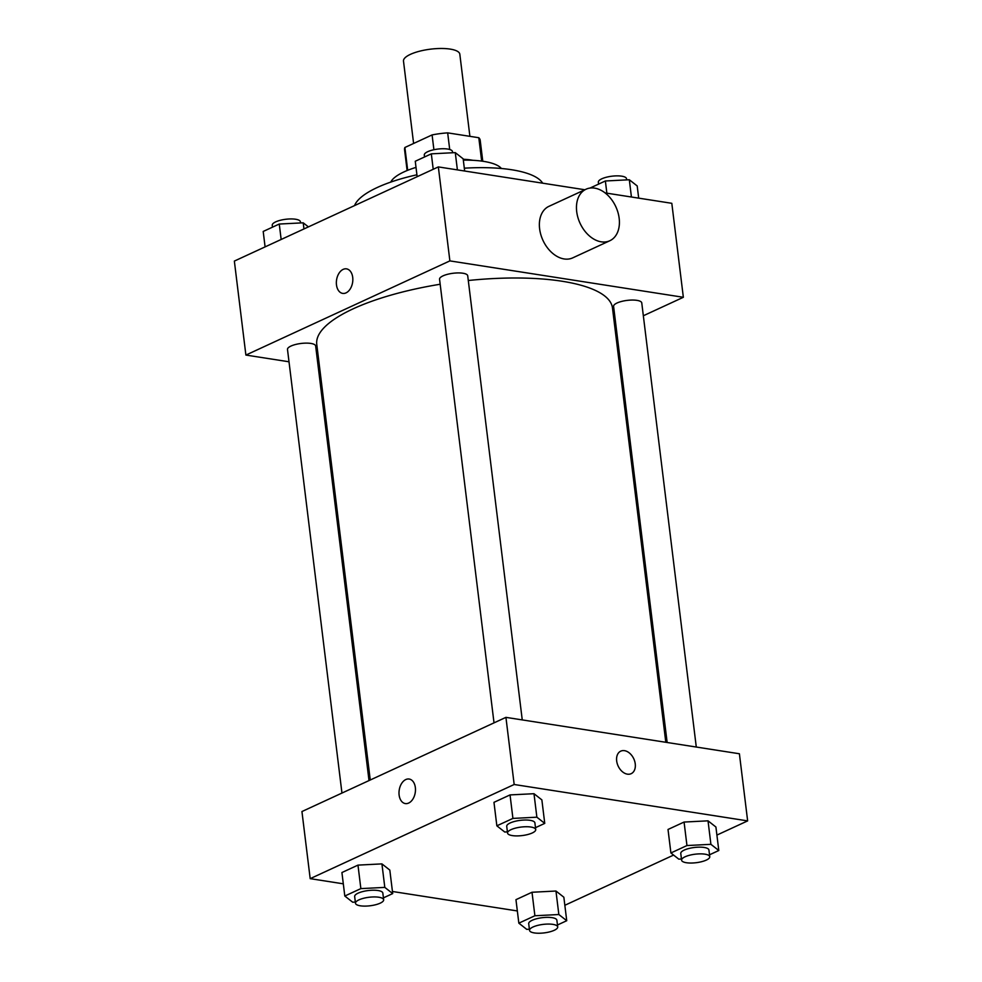 <?xml version="1.0" encoding="UTF-8"?>
<svg xmlns="http://www.w3.org/2000/svg" width="982" height="982" viewBox="0 0 982 982"><rect width="100%" height="100%" fill="white"/><g stroke="black" fill="none" stroke-linecap="round" stroke-linejoin="round"><path stroke-width="1.47" d="M469.899 136.338L459.822 54.206A28.38 8.568 173 0 0 450.198 49.1A28.38 8.568 173 0 0 419.523 51.224A28.38 8.568 173 0 0 403.492 61.117L413.606 143.458M407.69 170.303L404.891 147.484A38.114 11.502 173 0 0 404.547 149.571L407.113 170.537M404.891 147.484L432.092 134.927A38.114 11.502 173 0 1 447.669 132.865L478.799 137.726A38.114 11.502 173 0 1 480.198 140.279L482.776 161.244M433.909 149.73L432.092 134.927M481.671 161.097L478.799 137.726M449.707 149.497L447.669 132.865M463.209 159.256A39.022 11.772 -7 0 1 472.919 160.311M390.775 182.087A56.747 17.136 -7 0 1 404.044 171.875A56.747 17.136 -7 0 1 416.012 167.382M463.32 160.152A56.747 17.136 -7 0 1 501.421 168.511M354.551 205.594A95.77 28.908 -7 0 1 377.333 187.464A95.77 28.908 -7 0 1 416.92 174.796M464.314 168.192A95.77 28.908 -7 0 1 542.665 183.18M289.003 361.781L245.893 355.067L234.354 261.077L438.34 166.915L584.867 189.759M605.096 192.902L671.811 203.311L683.349 297.288L643.333 315.762M245.893 355.067L449.879 260.893L438.34 166.915M352.71 277.378A12.41 8.114 98.9 0 1 342.681 293.397A12.41 8.114 98.9 0 1 336.58 279.87A12.41 8.114 98.9 0 1 346.499 268.859A12.41 8.114 98.9 0 1 352.71 277.378M665.808 742.294L612.486 308.017A148.982 44.963 173 0 0 561.986 281.233A148.982 44.963 173 0 0 468.291 280.508M440.169 284.252A148.982 44.963 173 0 0 316.756 344.326L370.251 780.003M319.481 366.532L318.156 366.323M616.279 328.246L615.051 328.823M449.879 260.893L683.349 297.288M369.011 780.567L315.652 345.983A14.19 4.284 173 0 0 310.84 343.43A14.19 4.284 173 0 0 295.508 344.498A14.19 4.284 173 0 0 287.493 349.432L341.957 793.063M522.252 719.904L467.714 275.782A14.19 4.284 173 0 0 462.903 273.229A14.19 4.284 173 0 0 447.571 274.297A14.19 4.284 173 0 0 439.555 279.232L494.02 722.862M667.146 742.49L613.59 306.372A14.19 4.284 -7 0 1 627.154 300.394A14.19 4.284 -7 0 1 641.762 302.91L696.287 747.044M609.834 240.737L572.739 257.861A28.38 19.701 -114.8 0 1 564.147 258.953A28.38 19.701 -114.8 0 1 540.824 234.637A28.38 19.701 -114.8 0 1 548.95 206.33L586.045 189.219A28.38 19.701 -114.8 0 1 615.824 206.723A28.38 19.701 -114.8 0 1 609.834 240.737A28.38 19.701 -114.8 0 1 601.23 241.83A28.38 19.701 -114.8 0 1 577.907 217.513A28.38 19.701 -114.8 0 1 586.045 189.219M318.475 368.925A28.38 19.701 65.2 0 0 319.837 369.441M342.681 293.397A12.41 8.114 98.9 0 1 336.58 279.87A12.41 8.114 98.9 0 1 346.511 268.859M343.307 883.825L310.189 878.657L301.94 811.537L505.926 717.363L739.397 753.759L747.646 820.891L716.909 835.081M310.189 878.657L514.175 784.495L505.926 717.363M415.349 787.552A12.41 8.114 98.9 0 1 405.32 803.571A12.41 8.114 98.9 0 1 399.22 790.056A12.41 8.114 98.9 0 1 409.15 779.033A12.41 8.114 98.9 0 1 415.349 787.552M515.955 899.672L532.011 892.257L555.959 891.03L563.852 897.217L555.959 891.03L532.011 892.257L515.955 899.672L518.84 923.166L534.895 915.752L558.844 914.524L566.737 920.711L557.457 924.995M493.971 802.331L510.039 794.917L533.987 793.702L541.868 799.888L533.987 793.702L510.039 794.917L493.971 802.331L496.855 825.825L512.923 818.411L536.872 817.196L544.752 823.382L535.485 827.666M517.342 910.952L392.444 891.484M673.591 855.077L564.846 905.281M514.175 784.495L747.646 820.891M341.92 872.532L357.976 865.117L381.924 863.89L389.817 870.089L381.924 863.89L357.976 865.117L341.92 872.532L344.805 896.026L360.86 888.612L384.809 887.397L392.702 893.583L383.422 897.867M668.018 829.471L684.073 822.057L708.022 820.829L715.915 827.016L708.022 820.829L684.073 822.057L668.018 829.471L670.902 852.965L686.958 845.551L710.907 844.324L718.799 850.51L709.52 854.794M627.4 774.16A12.41 8.617 -114.8 0 1 617.199 763.517A12.41 8.617 -114.8 0 1 620.759 751.144A12.41 8.617 -114.8 0 1 633.783 758.804A12.41 8.617 -114.8 0 1 631.168 773.681A12.41 8.617 -114.8 0 1 627.4 774.16M620.759 751.144A12.41 8.617 -114.8 0 1 633.783 758.804A12.41 8.617 -114.8 0 1 631.156 773.681M405.32 803.571A12.41 8.114 98.9 0 1 399.22 790.056A12.41 8.114 98.9 0 1 409.15 779.033M681.447 859.017L678.795 859.152L670.902 852.965M709.753 856.721L708.93 850.007A14.19 4.284 173 0 0 704.119 847.454A14.19 4.284 173 0 0 688.787 848.522A14.19 4.284 173 0 0 680.772 853.468L681.594 860.183A14.19 4.284 173 0 0 696.201 862.699A14.19 4.284 173 0 0 709.753 856.721A14.19 4.284 173 0 0 704.941 854.168A14.19 4.284 173 0 0 689.609 855.236A14.19 4.284 173 0 0 681.594 860.183M686.958 845.551L684.073 822.057M710.907 844.324L708.022 820.829M718.799 850.51L715.915 827.016M529.384 929.217L526.733 929.353L518.84 923.166M557.702 926.922L556.868 920.208A14.19 4.284 173 0 0 552.068 917.654A14.19 4.284 173 0 0 536.724 918.722A14.19 4.284 173 0 0 528.709 923.669L529.531 930.384A14.19 4.284 173 0 0 544.138 932.9A14.19 4.284 173 0 0 557.702 926.922A14.19 4.284 173 0 0 552.891 924.369A14.19 4.284 173 0 0 537.547 925.437A14.19 4.284 173 0 0 529.531 930.384M534.895 915.752L532.011 892.257M558.844 914.524L555.959 891.03M566.737 920.711L563.852 897.217M507.412 831.877L504.748 832.024L496.855 825.825M535.718 829.594L534.895 822.879A14.19 4.284 173 0 0 530.084 820.326A14.19 4.284 173 0 0 514.74 821.394A14.19 4.284 173 0 0 506.724 826.328L507.547 833.043A14.19 4.284 173 0 0 522.154 835.572A14.19 4.284 173 0 0 535.718 829.594A14.19 4.284 173 0 0 530.906 827.04A14.19 4.284 173 0 0 515.575 828.096A14.19 4.284 173 0 0 507.547 833.043M512.923 818.411L510.039 794.917M536.872 817.196L533.987 793.702M544.752 823.382L541.868 799.888M355.349 902.077L352.685 902.212L344.805 896.026M383.655 899.794L382.833 893.08A14.19 4.284 173 0 0 378.021 890.527A14.19 4.284 173 0 0 362.689 891.582A14.19 4.284 173 0 0 354.662 896.529L355.484 903.244A14.19 4.284 173 0 0 370.091 905.772A14.19 4.284 173 0 0 383.655 899.794A14.19 4.284 173 0 0 378.843 897.241A14.19 4.284 173 0 0 363.512 898.297A14.19 4.284 173 0 0 355.484 903.244M360.86 888.612L357.976 865.117M384.809 887.397L381.924 863.89M392.702 893.583L389.817 870.089M590.022 188.065L605.366 180.983L629.315 179.755L637.195 185.942L638.693 198.143M606.864 193.184L605.366 180.983M631.426 197.014L629.315 179.755M626.651 179.89L626.516 178.724A14.19 4.284 173 0 0 621.704 176.171A14.19 4.284 173 0 0 606.36 177.239A14.19 4.284 173 0 0 598.345 182.186L598.578 184.113M417.154 176.686L415.263 161.257L431.319 153.843L455.267 152.615L463.16 158.814L464.658 171.015M433.222 169.272L431.319 153.843M457.391 169.886L455.267 152.615M452.616 152.75L452.469 151.596A14.19 4.284 173 0 0 447.657 149.043A14.19 4.284 173 0 0 432.325 150.099A14.19 4.284 173 0 0 424.298 155.046L424.543 156.973M265.091 246.887L263.201 231.457L279.256 224.043L303.205 222.816L308.409 226.891M281.159 239.473L279.256 224.043M303.966 228.953L303.205 222.816M300.553 222.951L300.406 221.797A14.19 4.284 173 0 0 295.594 219.244A14.19 4.284 173 0 0 280.263 220.299A14.19 4.284 173 0 0 272.247 225.246L272.48 227.173"/></g></svg>
